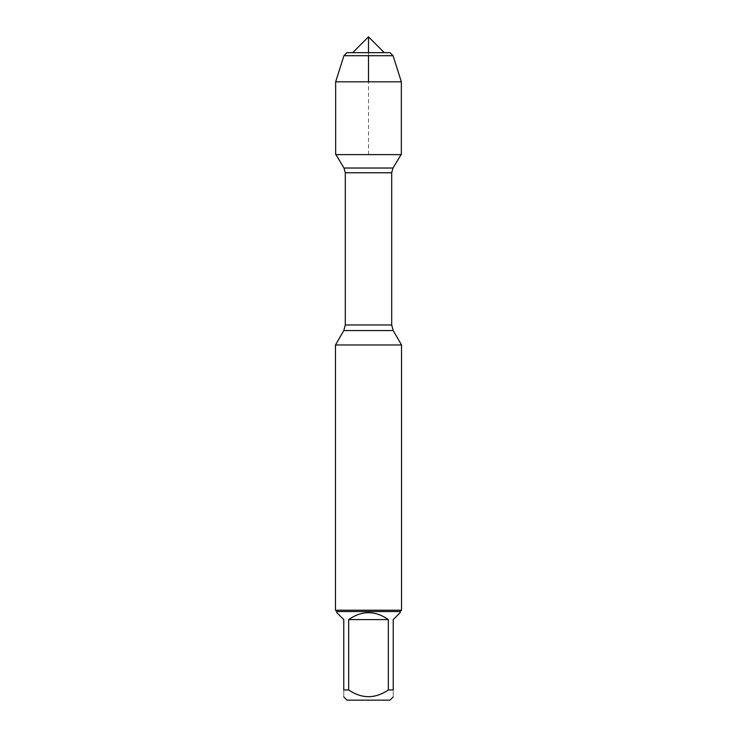 <?xml version="1.0" encoding="UTF-8"?>
<svg xmlns="http://www.w3.org/2000/svg" width="737" height="737" viewBox="0 0 737 737"><rect width="100%" height="100%" fill="white"/><g stroke="black" fill="none" stroke-linecap="round" stroke-linejoin="round"><path stroke-width="0.55" stroke-dasharray="3.69 2.76" d="M335.473 344.98L401.527 344.98M335.934 154.623L401.066 154.623L335.934 154.623M401.527 610.218L335.473 610.218M346.998 700.15L390.002 700.15M336.8 612.622L343.774 619.596L343.774 689.952C343.774 698.916 343.774 698.916 343.774 689.952L348.665 689.952C361.876 698.916 375.105 698.916 388.335 689.952L393.226 689.952C393.226 698.916 393.226 698.916 393.226 689.952L393.226 619.596L400.2 612.622M348.665 619.596C361.885 610.393 375.115 610.393 388.335 619.596L348.665 619.596L348.665 689.952M388.335 619.596L388.335 689.952M400.2 611.544L336.8 611.544M401.343 154.623L335.657 154.623M401.343 81.816L335.657 81.816M393.07 55.717L343.93 55.717M346.989 52.659L390.011 52.659M384.309 52.659L352.691 52.659L384.309 52.659M368.5 154.623L368.5 81.816M368.5 55.717L368.5 52.659M343.801 330.572L393.199 330.572M391.697 324.962L345.303 324.962M345.303 172.762L391.697 172.762M393.005 168.027L343.995 168.027"/><path stroke-width="1.11" d="M335.934 154.623L343.995 168.027L345.303 172.762L345.303 324.962L343.801 330.572L393.199 330.572L401.527 344.98L335.473 344.98L335.473 610.218L401.527 610.218L401.527 344.98M393.226 696.926L390.002 700.15L346.998 700.15L343.774 696.926M388.335 619.596C375.115 610.393 361.885 610.393 348.665 619.596L388.335 619.596L388.335 689.952C375.105 698.916 361.876 698.916 348.665 689.952L343.774 689.952C343.774 698.916 343.774 698.916 343.774 689.952L343.774 619.596L336.8 612.622L336.8 611.544L400.2 611.544L400.2 612.622L393.226 619.596L393.226 689.952C393.226 698.916 393.226 698.916 393.226 689.952L388.335 689.952M348.665 619.596L348.665 689.952M400.2 611.544L401.527 610.218M368.5 52.659L368.5 36.85L352.691 52.659L346.989 52.659L343.93 55.717L335.657 81.816L335.657 154.623L401.343 154.623L401.343 81.816L335.657 81.816L335.657 154.623L368.5 154.623M393.07 55.717L390.011 52.659L346.989 52.659L343.93 55.717L393.07 55.717L401.343 81.816M352.691 52.659L368.5 36.85L384.309 52.659M368.5 81.816L368.5 55.717M345.303 324.962L391.697 324.962L391.697 172.762L345.303 172.762M343.995 168.027L393.005 168.027L401.066 154.623M343.801 330.572L335.473 344.98M391.697 172.762L393.005 168.027M393.199 330.572L391.697 324.962M336.8 611.544L335.473 610.218M343.93 55.717L335.657 81.816"/></g></svg>
